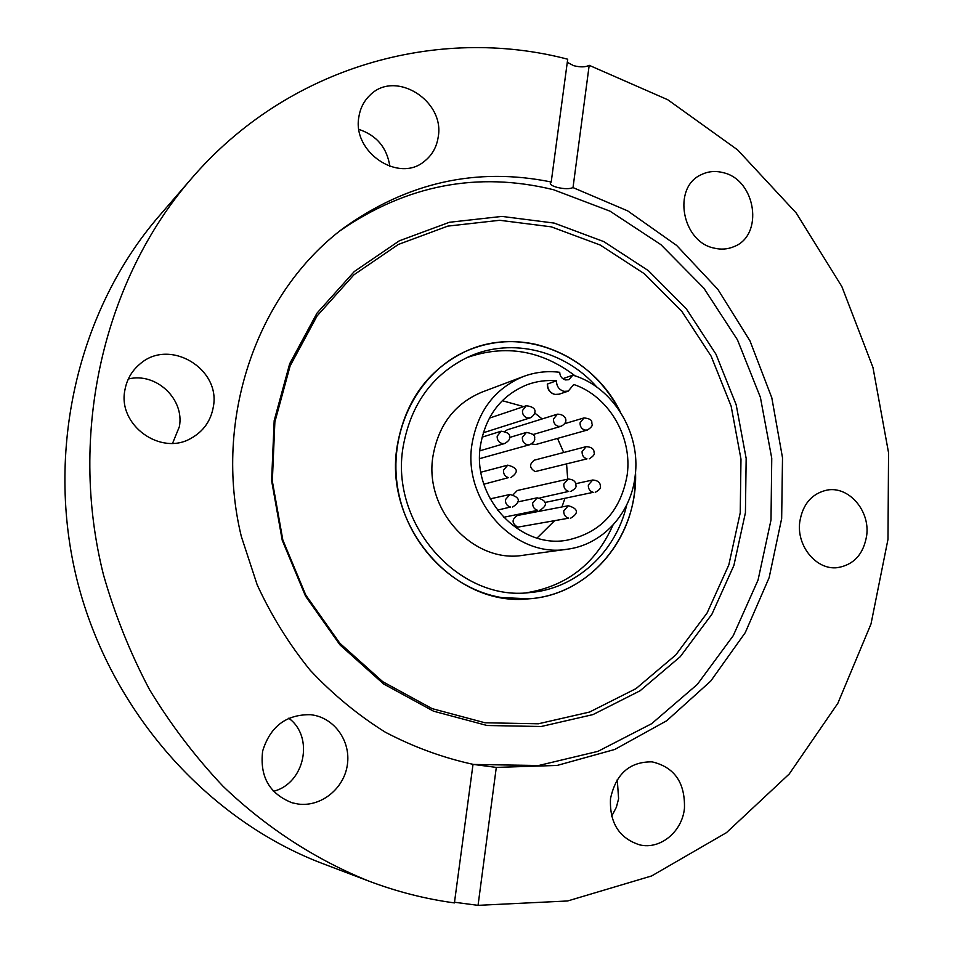 <?xml version="1.0" encoding="UTF-8"?>
<svg xmlns="http://www.w3.org/2000/svg" width="953" height="953" viewBox="0 0 953 953"><rect width="100%" height="100%" fill="white"/><g stroke="black" fill="none" stroke-linecap="round" stroke-linejoin="round"><path stroke-width="1.43" d="M535.574 344.307C511.737 339.161 488.603 341.436 466.196 351.121C419.046 371.837 389.086 428.385 397.21 484.934C405.096 541.495 450.019 589.145 501.695 597.579L528.963 598.806C590.3 594.982 638.2 535.836 635.532 472.045L634.543 492.177C628.349 548.249 583.379 595.196 528.963 598.806C454.974 607.526 383.189 526.235 397.222 445.849C405.216 400.903 428.207 369.323 466.196 351.121C521.946 325.271 592.23 354.468 620.272 411.827C601.224 376.197 572.991 353.694 535.574 344.307M487.09 725.507L433.567 711.2L383.571 683.944L340.007 644.919L305.532 596.149L282.243 540.303L271.605 480.646L274.178 420.63L289.676 363.748L316.98 313.168L354.302 271.522L399.319 240.811L449.423 222.275L501.933 216.414L554.181 223.085L603.737 241.574L648.409 270.676L686.327 308.832L715.977 354.23L736.192 404.811L746.163 458.405L745.425 512.726L733.893 565.439L711.927 614.197L680.239 656.712L640.035 690.806L592.98 714.595L541.161 726.508L487.09 725.507M484.946 722.767L432.126 708.627L382.784 681.717L339.816 643.215L305.794 595.089L282.838 540.017L272.332 481.158L274.869 421.965L290.153 365.845L317.099 315.919L353.92 274.809L398.342 244.456L447.815 226.111L499.67 220.286L551.287 226.838L600.247 245.052L644.383 273.761L681.871 311.428L711.176 356.243L731.154 406.204L740.981 459.143L740.231 512.809L728.831 564.867L707.09 613.005L675.76 654.961L636.02 688.614L589.526 712.058L538.338 723.792L484.946 722.767M339.804 230.936C406.419 184.882 477.679 171.147 553.586 189.742L610.051 211.185L660.834 244.599L703.862 288.175L737.479 339.864L760.399 397.353L771.751 458.25L771.001 520.004L758.064 580.02L733.25 635.675L697.346 684.397L651.649 723.696L597.96 751.345L538.648 765.509L473.45 764.449M866.73 535.181C869.994 510.415 848.599 485.887 827.073 490.08C811.753 493.547 802.64 504.208 799.734 522.065C796.458 546.105 816.435 570.204 837.246 567.678C853.864 564.938 863.692 554.11 866.73 535.181M684.457 808.251C685.171 782.616 674.402 767.153 652.138 761.864C629.707 761.578 615.829 773.86 610.492 798.709C609.455 822.868 619.188 838.247 639.654 844.858C660.31 849.897 682.241 831.695 684.457 808.251M611.647 816.256L616.365 807.274L618.604 798.769L617.27 779.625M311.714 714.845L310.511 714.69C286.186 714.357 270.223 726.484 262.647 751.071C259.609 776.647 269.461 793.897 292.226 802.831L298.492 804.094C321.399 806.977 344.14 788.429 347.368 764.747C350.942 741.124 334.408 717.835 311.714 714.845M213.246 407.276C221.358 368.978 169.682 337.696 140.091 363.891C131.895 370.693 126.844 379.401 124.914 389.991C117.422 425.169 160.807 456.296 191.136 438.261C203.346 431.387 210.72 421.059 213.246 407.276M172.588 443.288L179.343 426.765C184.846 399.224 156.042 371.956 128.321 378.996M438.154 137.303C445.361 100.684 394.911 69.152 369.8 95.395C363.915 101.078 360.294 108.177 358.912 116.695C351.86 152.111 398.771 183.441 424.478 161.236C432.031 155.256 436.593 147.274 438.154 137.303M389.848 166.394C387.049 147.751 376.745 135.421 358.947 129.405M723.101 172.636C715.215 170.599 707.805 171.349 700.848 174.875C672.222 187.765 681.955 241.812 714.095 248.102C721.004 249.781 727.58 249.317 733.81 246.696C764.199 235.486 756.074 179.772 723.101 172.636M551.215 181.999L567.702 59.217C438.106 25.231 287.961 65.96 191.053 179.045C104.091 279.527 67.687 432.996 103.484 574.838C114.896 614.852 130.251 653.115 149.538 689.638C170.885 724.804 195.413 757.027 223.097 786.32C266.495 827.859 316.086 859.892 368.99 881.156C397.079 891.758 425.562 899.001 454.414 902.908L473.022 764.33C442.811 757.73 413.566 747.021 385.286 732.178C357.947 715.084 332.895 694.427 310.166 670.209C289.081 644.204 271.426 615.745 257.179 584.808L241.3 536.372C212.841 419.177 256.881 293.238 343.044 228.434C407.265 182.333 476.655 166.858 551.215 181.999L550.262 183.155C550.274 184.739 552.657 186.169 557.422 187.443C564.247 189.028 569.441 189.087 573.015 187.598L627.705 210.899L676.606 245.397L717.871 289.378L749.987 340.876L771.799 397.758L782.508 457.774L781.663 518.527L769.142 577.637L745.27 632.625L710.724 681.109L666.683 720.766L614.768 749.463L557.112 765.45L496.299 767.403L473.01 764.377M567.285 62.338L573.694 65.686C580.437 67.353 585.607 67.234 589.192 65.316L573.015 187.598M454.498 902.241L478.049 905.35L567.595 900.978L651.626 875.95L726.46 832.648L789.215 774.015L837.842 703.314L871.006 623.965L887.982 539.338L888.553 452.77L872.972 367.477L841.856 286.567L796.255 213.055L737.586 149.859L667.779 99.755L589.192 65.316M191.053 179.045L159.091 216.069C78.206 309.594 44.505 451.019 77.407 581.449C110.596 711.796 207.587 820.104 323.258 863.823L368.99 881.156M478.049 905.35L496.299 767.403M273.416 791.324C304.889 783.557 314.466 736.74 288.723 718.217M537.087 538.04L554.217 521.077M561.96 506.948L564.879 498.467M568.238 391.123L573.754 384.488C608.633 396.103 632.506 436.748 627.205 474.773C620.868 511.046 600.759 532.858 566.904 540.208C519.754 549.154 471.687 497.466 480.443 445.623C485.72 415.508 501.385 395.15 527.462 384.583C536.849 381.212 546.522 379.937 556.469 380.771L547.308 384.095C547.367 389.467 549.845 392.922 554.753 394.435L559.149 394.185L568.238 391.123L563.985 391.349C559.03 389.801 556.528 386.263 556.469 380.771M572.86 375.16C613.017 386.847 641.143 433.019 635.103 476.345C630.922 513.56 602.439 544.806 567.238 549.226C515.108 558.529 462.324 501.254 472.021 443.955C477.81 410.862 494.964 388.371 523.459 376.483C535.193 372.135 547.272 370.741 559.709 372.301C559.959 376.28 561.889 378.817 565.486 379.925L568.822 379.723L572.86 375.16L563.747 378.389L563.509 379.151M523.459 376.483L482.147 392.052C454.962 403.381 438.583 424.681 433.007 455.951C423.668 510.069 473.76 564.045 523.495 555.218L567.238 549.226M517.682 527.164L568.703 518.182C565.26 517.157 563.616 514.715 563.747 510.868L568.31 505.733L517.348 515.502C511.57 519.409 511.69 523.292 517.682 527.164M531.56 443.931L535.669 444.551L587.465 430.006L584.975 430.089C581.58 429.005 579.948 426.563 580.079 422.775L583.986 417.926L564.533 423.704M535.157 471.592L587 458.869C583.593 457.809 581.961 455.379 582.092 451.567L586.202 446.635L534.43 460.132C529.106 464.111 529.344 467.935 535.157 471.592M479.657 458.631L529.928 444.658L527.366 444.753C523.876 443.669 522.208 441.203 522.363 437.356L526.366 432.436L509.474 437.51M525.996 592.837C566.642 586.345 595.625 563.783 612.946 525.163M626.74 504.84C616.067 552.001 576.22 588.99 529.487 592.599C458.727 601.534 389.694 523.9 403.095 446.993C410.779 403.798 432.948 373.576 469.603 356.339C512.416 337.255 565.069 350.787 596.923 387.168M567.69 479.145L566.606 464.373M563.688 452.496L557.529 438.416M542.162 418.939L534.562 412.863M523.673 406.609L502.279 400.689M533.144 434.52L561.043 426.289L558.458 426.384C555.015 425.3 553.371 422.846 553.502 419.034L557.386 414.186L507.246 429.827L505.042 431.209M540.006 497.859L568.75 491.414C565.308 490.378 563.664 487.936 563.795 484.1L568.155 479.037L517.265 490.521L513.25 494.619M575.112 375.887C541.483 350.168 505.257 344.128 466.422 357.78M547.51 383.952C547.558 389.396 550.036 392.874 554.944 394.411L559.149 394.185M503.529 517.312L537.695 510.331C534.204 509.283 532.536 506.829 532.691 502.958L537.206 497.823L517.646 501.933M497.395 510.141L510.498 507.044C506.972 505.995 505.281 503.518 505.447 499.634L509.95 494.476L490.14 498.884M479.895 450.805L504.887 443.455L502.231 443.562C498.705 442.466 497.025 439.988 497.18 436.117L501.171 431.197L482.051 437.177M483.242 432.781L530.225 417.831L527.474 417.962C523.983 416.866 522.315 414.388 522.47 410.552L526.27 405.74L489.318 418.164M483.886 484.195L508.521 477.632C504.995 476.56 503.315 474.082 503.47 470.198L507.735 465.159L480.931 472.211M544.711 502.541L593.219 492.332C589.824 491.295 588.192 488.865 588.323 485.053L592.671 480.014L575.695 483.707M570.609 518.194C578.507 513.56 578.9 508.771 568.31 505.733M539.732 510.331C547.32 505.9 548.178 500.754 537.206 497.823M512.631 507.02C520.112 502.195 521.243 497.609 509.95 494.476M504.887 443.455C508.747 440.989 510.272 438.868 509.474 437.105C510.331 434.187 507.568 432.209 501.171 431.197M530.225 417.831C534.645 415.77 539.91 407.372 526.27 405.74M587.465 430.006C591.301 427.48 592.826 425.479 592.051 424.014C591.122 423.049 594.35 419.034 583.986 417.926M589.288 458.822C593.374 456.213 594.97 454.176 594.088 452.723C594.184 449.03 591.563 447.005 586.202 446.635M561.043 426.289C569.954 421.857 565.308 413.947 557.386 414.186M529.928 444.658C533.811 442.228 535.348 440.131 534.562 438.356C535.443 435.473 532.703 433.496 526.366 432.436M510.891 477.572C519.016 471.949 517.967 467.816 507.735 465.159M570.847 491.403C575.04 489.032 576.72 487.031 575.874 485.399C575.969 484.791 576.386 479.55 568.155 479.037M595.256 492.332C599.485 489.973 601.164 487.972 600.307 486.352C600.426 485.732 600.712 480.515 592.671 480.014"/></g></svg>
